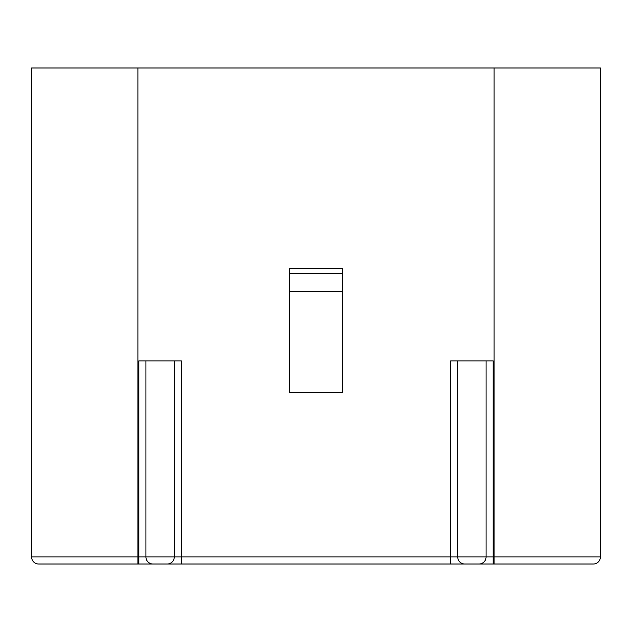 <?xml version="1.0" encoding="UTF-8"?>
<svg xmlns="http://www.w3.org/2000/svg" width="632" height="632" viewBox="0 0 632 632"><rect width="100%" height="100%" fill="white"/><g stroke="black" fill="none" stroke-linecap="round" stroke-linejoin="round"><path stroke-width="0.95" d="M600.4 556.934L600.4 67.98L494.106 67.98L494.106 556.934L600.4 556.934A7.086 7.086 0 0 1 593.314 564.021L38.686 564.021A7.086 7.086 0 0 1 31.6 556.934L31.6 67.98L31.6 556.934L138.843 556.934L138.843 360.88L145.929 360.88L145.929 556.934A7.086 7.086 0 0 0 153.015 564.021M31.6 67.98L137.895 67.98L137.895 564.021M494.106 67.98L137.895 67.98M38.686 564.021A7.086 7.086 0 0 1 31.6 556.934M289.424 291.399L289.424 392.709L342.576 392.709L342.576 291.399L289.424 291.399L289.424 268.687L342.576 268.687L342.576 291.399M138.843 564.021L138.843 556.934L174.274 556.934L174.274 360.88L181.36 360.88L181.36 556.934L450.64 556.934L450.64 360.88L493.158 360.88L493.158 556.934L494.106 556.934L494.106 564.021M174.274 360.88L145.929 360.88M450.64 564.021L450.64 556.934L457.726 556.934L457.726 360.88M486.071 360.88L486.071 556.934L493.158 556.934L493.158 564.021M181.36 564.021L181.36 556.934L174.274 556.934A7.086 7.086 0 0 1 167.188 564.021M478.985 564.021A7.086 7.086 0 0 0 486.071 556.934L457.726 556.934A7.086 7.086 0 0 0 464.812 564.021M342.576 273.411L289.424 273.411"/></g></svg>
